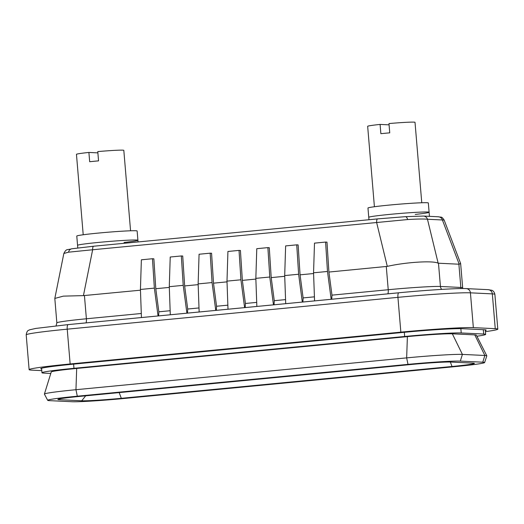 <?xml version="1.0" encoding="UTF-8"?>
<svg xmlns="http://www.w3.org/2000/svg" width="524" height="524" viewBox="0 0 524 524"><rect width="100%" height="100%" fill="white"/><g stroke="black" fill="none" stroke-linecap="round" stroke-linejoin="round"><path stroke-width="0.79" d="M331.764 299.237L331.974 295.143L328.915 272.054L387.295 266.375C405.943 262.131 433.178 260.435 438.156 263.205L459.188 264.22L442.394 219.975A4.657 4.454 -87.2 0 0 438.385 216.779C441.568 217.584 441.319 215.953 444.156 220.06L427.473 219.255C423.929 218.855 417.314 218.953 407.62 219.549L92.643 249.758L68.546 252.182L63.849 253.472L54.817 298.431L56.847 322.876A41.933 1.683 -4.8 0 1 86.388 318.775L141.297 313.496M140.458 290.191L83.427 295.621L92.643 249.758A4.657 1.349 -95.5 0 1 93.613 246.228A4.657 1.349 -95.5 0 1 93.672 246.221L377.522 218.908M438.156 263.205L427.473 219.255A4.657 4.454 -87.2 0 0 423.458 216.058L423.458 216.058A4.657 4.454 -87.2 0 0 422.842 216.078M158.648 315.893L158.851 311.806L155.792 288.717L169.311 287.414M187.5 313.123L187.703 309.029L184.651 285.94L198.164 284.637M216.353 310.346L216.556 306.252L213.504 283.163L227.016 281.86M302.911 302.014L303.121 297.92L300.062 274.831L313.575 273.528M274.059 304.791L274.262 300.697L271.209 277.609L284.722 276.305M245.206 307.568L245.409 303.475L242.357 280.386L255.869 279.082M41.789 370.619L31.669 370.134A58.236 2.338 175.2 0 1 29.121 369.662A58.236 2.338 175.2 0 1 70.15 363.97L400.853 332.144L397.932 297.35L67.229 329.177L70.15 363.97M473.349 327.624L495.252 328.679L492.331 293.885L470.428 292.831L473.349 327.624A58.236 2.338 175.2 0 0 400.853 332.144M485.329 330.559A46.59 1.873 175.2 0 0 486.193 330.12A46.59 1.873 175.2 0 0 484.156 329.747L462.247 328.692A46.59 1.873 175.2 0 0 404.253 332.308L73.55 364.134A46.59 1.873 175.2 0 0 40.728 368.693A46.59 1.873 175.2 0 0 41.651 368.981M485.421 331.64A58.236 2.338 175.2 0 0 497.8 329.144A58.236 2.338 175.2 0 0 495.252 328.679M155.792 288.717L153.859 258.797L152.464 258.732L141.369 259.799L140.432 289.464L154.364 288.121L158.052 315.952M184.651 285.94L182.719 256.02L181.317 255.954L170.221 257.022L169.285 286.687L183.217 285.344L186.904 313.175M213.504 283.163L211.572 253.243L210.17 253.177L199.074 254.245L198.138 283.91L212.069 282.567L215.757 310.398M242.357 280.386L240.424 250.465L239.029 250.4L227.927 251.468L226.99 281.133L240.922 279.796L244.61 307.621M271.209 277.609L269.277 247.688L267.882 247.623L256.78 248.69L255.843 278.355L269.775 277.019L273.463 304.844M300.062 274.831L298.13 244.918L296.735 244.846L285.632 245.913L284.696 275.578L298.628 274.242L302.315 302.073M328.915 272.054L326.983 242.14L325.587 242.068L314.492 243.136L313.555 272.801L327.487 271.465L331.168 299.296M387.295 266.375L376.612 222.425A4.657 1.349 -95.5 0 1 377.581 218.894A4.657 1.349 -95.5 0 1 377.634 218.894L405.281 216.681A4.657 2.194 86.4 0 1 405.38 216.667A4.657 2.194 86.4 0 1 407.62 219.549M83.427 295.621L63.352 296.132L54.817 298.431M459.188 264.22L460.635 263.5L444.156 220.06M240.922 279.796L239.029 250.4M227.999 309.219L226.99 281.133M269.775 277.019L267.882 247.623M256.852 306.448L255.843 278.355M298.628 274.242L296.735 244.846M285.711 303.671L284.696 275.578M327.487 271.465L325.587 242.068M314.564 300.894L313.555 272.801M212.069 282.567L210.17 253.177M199.146 311.996L198.138 283.91M183.217 285.344L181.317 255.954M170.293 314.773L169.285 286.687M154.364 288.121L152.464 258.732M141.441 317.551L140.432 289.464M438.385 216.779L423.458 216.058L405.38 216.667L377.581 218.894L93.613 246.228L71.827 248.776A4.657 4.107 80.9 0 0 68.546 252.182M476.899 336.231A45.424 1.827 175.2 0 0 485.656 334.41A45.424 1.827 175.2 0 0 483.665 334.043L461.218 332.963A45.424 1.827 175.2 0 0 404.672 336.487L73.969 368.313A45.424 1.827 175.2 0 0 41.966 372.754A45.424 1.827 175.2 0 0 43.957 373.121L50.795 373.448M486.803 355.816L476.362 335.163A36.11 1.454 175.2 0 0 474.79 334.895L452.336 333.814A36.11 1.454 175.2 0 0 407.39 336.618L76.687 368.444A36.11 1.454 175.2 0 0 51.254 371.948L44.409 394.055A44.782 1.801 -4.8 0 1 75.954 389.705L406.657 357.879A44.782 1.801 -4.8 0 1 462.404 354.401L484.851 355.482A44.782 1.801 -4.8 0 1 486.803 355.816A44.782 1.801 -4.8 0 1 486.809 355.875L484.608 362.556A42.031 1.69 175.2 0 0 482.774 362.189L460.321 361.108A42.031 1.69 175.2 0 0 408 364.37L77.297 396.196A42.031 1.69 175.2 0 0 47.697 400.336A42.031 1.69 175.2 0 0 49.525 400.644L71.971 401.725A42.031 1.69 175.2 0 0 124.299 398.463L455.002 366.636A42.031 1.69 175.2 0 0 484.608 362.556M59.271 399.701A31.8 1.277 -4.8 0 1 57.902 399.393A31.8 1.277 -4.8 0 1 80.283 396.341L410.986 364.514A31.8 1.277 -4.8 0 1 450.575 362.045L473.028 363.125A31.8 1.277 -4.8 0 1 474.384 363.335A31.8 1.277 -4.8 0 1 452.016 366.492L121.313 398.319A31.8 1.277 -4.8 0 1 81.724 400.788L59.271 399.701L59.991 398.81M47.697 400.336L44.409 394.114A44.782 1.801 -4.8 0 1 44.409 394.055M77.775 247.944L77.559 245.337A30.287 1.218 -4.8 0 1 98.892 242.376A30.287 1.218 -4.8 0 0 77.559 245.337L76.779 236.062A30.287 1.218 -4.8 0 1 98.112 233.101A30.287 1.218 -4.8 0 1 137.131 230.992L137.91 240.267A30.287 1.218 -4.8 0 1 124.07 242.461M137.91 240.267A30.287 1.218 -4.8 0 0 98.892 242.376A30.287 1.218 -4.8 0 1 137.91 240.267L138.054 241.95M130.568 230.783L123.815 150.355A23.763 0.956 -4.8 0 0 97.772 151.587L98.551 160.868A23.763 0.956 175.2 0 0 93.979 161.287A23.763 0.956 175.2 0 0 89.676 161.72L88.897 152.438L97.883 152.877M83.211 234.759L76.458 154.331A23.763 0.956 -4.8 0 1 88.897 152.438M368.955 219.726L368.752 217.316A30.287 1.218 -4.8 0 1 390.085 214.355A30.287 1.218 -4.8 0 1 429.11 212.246L428.331 202.965A30.287 1.218 -4.8 0 0 389.306 205.074A30.287 1.218 -4.8 0 0 367.972 208.035L368.752 217.316A30.287 1.218 -4.8 0 1 390.085 214.355A30.287 1.218 -4.8 0 1 429.11 212.246A30.287 1.218 -4.8 0 1 415.263 214.434M421.768 202.762L415.015 122.328A23.763 0.956 -4.8 0 0 388.972 123.559L389.745 132.841A23.763 0.956 175.2 0 0 385.173 133.26A23.763 0.956 175.2 0 0 380.869 133.692L380.09 124.417L389.077 124.85M374.411 206.738L367.658 126.304A23.763 0.956 -4.8 0 1 380.09 124.417M29.121 369.662L26.2 334.869A58.236 2.338 175.2 0 1 67.229 329.177A4.657 1.349 -95.5 0 1 68.14 324.605A4.657 1.349 -95.5 0 1 68.199 324.605L398.79 292.792M158.851 311.806L170.149 310.719M187.703 309.029L199.002 307.942M216.556 306.252L227.855 305.164M331.974 295.143L388.232 289.726L386.286 266.533M303.121 297.92L314.413 296.833M274.262 300.697L285.56 299.61M245.409 303.475L256.708 302.387M84.436 295.582L86.388 318.775A4.657 1.349 84.5 0 1 85.982 322.889M438.483 263.277L440.429 286.471L460.838 287.46L458.893 264.26M494.879 294.357A58.236 2.338 175.2 0 0 492.331 293.885A4.657 4.454 -87.2 0 0 488.119 289.661L491.826 290.283C491.427 290.185 493.994 290.499 494.879 294.357L497.8 329.144M488.119 289.661L466.209 288.606A4.657 4.454 -87.2 0 1 470.428 292.831A58.236 2.338 175.2 0 0 397.932 297.35A4.657 1.349 -95.5 0 1 398.843 292.778A4.657 1.349 -95.5 0 1 398.902 292.778M387.832 293.84A4.657 1.349 -95.5 0 0 388.232 289.726A41.933 1.683 -4.8 0 1 440.429 286.471A4.657 4.454 -87.2 0 0 441.752 289.386M461.061 288.554A4.657 4.454 -87.2 0 1 460.838 287.46A41.933 1.683 -4.8 0 1 462.672 287.794L462.803 288.541M483.665 334.043L483.305 329.707M460.858 328.653L461.218 332.963M404.672 336.487L404.318 332.301M73.615 364.128L73.969 368.313M482.774 362.189L484.851 355.482L474.79 334.895M460.321 361.108L462.404 354.401L452.336 333.814M408 364.37L406.657 357.879L407.39 336.618M77.297 396.196L75.954 389.705L76.687 368.444M121.313 398.319L119.184 392.594M450.358 362.038L452.016 366.492M81.724 400.788L85.694 395.816M460.635 263.5L462.672 287.794M466.209 288.606C457.924 288.121 426.156 290.132 398.843 292.778L68.14 324.605L35.802 328.424L29.606 329.812C28.912 330.52 27.032 329.642 26.2 334.869M56.847 322.876L56.068 325.836M71.827 248.776C66.6 250.256 66.509 248.402 63.856 253.472M485.656 334.41L485.27 329.832M41.966 372.754L41.593 368.254M429.11 212.246L429.451 216.353"/></g></svg>
